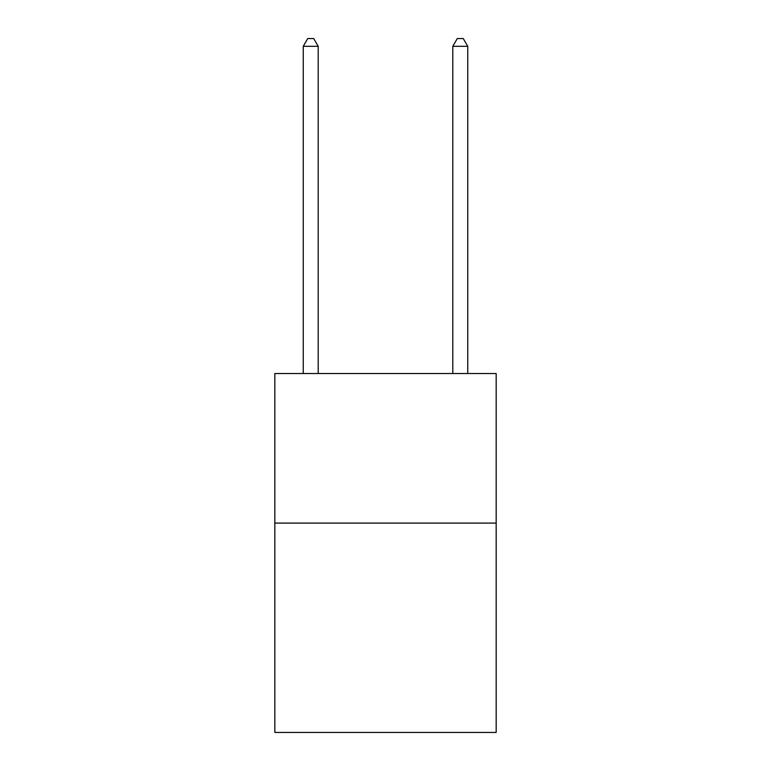 <?xml version="1.0" encoding="UTF-8"?>
<svg xmlns="http://www.w3.org/2000/svg" width="771" height="771" viewBox="0 0 771 771"><rect width="100%" height="100%" fill="white"/><g stroke="black" fill="none" stroke-linecap="round" stroke-linejoin="round"><path stroke-width="1.16" d="M496.167 523.085L496.167 732.45L274.833 732.45L274.833 373.54L496.167 373.54L496.167 523.085L274.833 523.085M318.201 373.54L318.201 46.327L303.254 46.327L303.254 373.54M303.254 46.327L307.735 38.55L313.72 38.55L318.201 46.327M467.746 373.54L467.746 46.327L452.799 46.327L452.799 373.54M452.799 46.327L457.28 38.55L463.265 38.55L467.746 46.327"/></g></svg>
